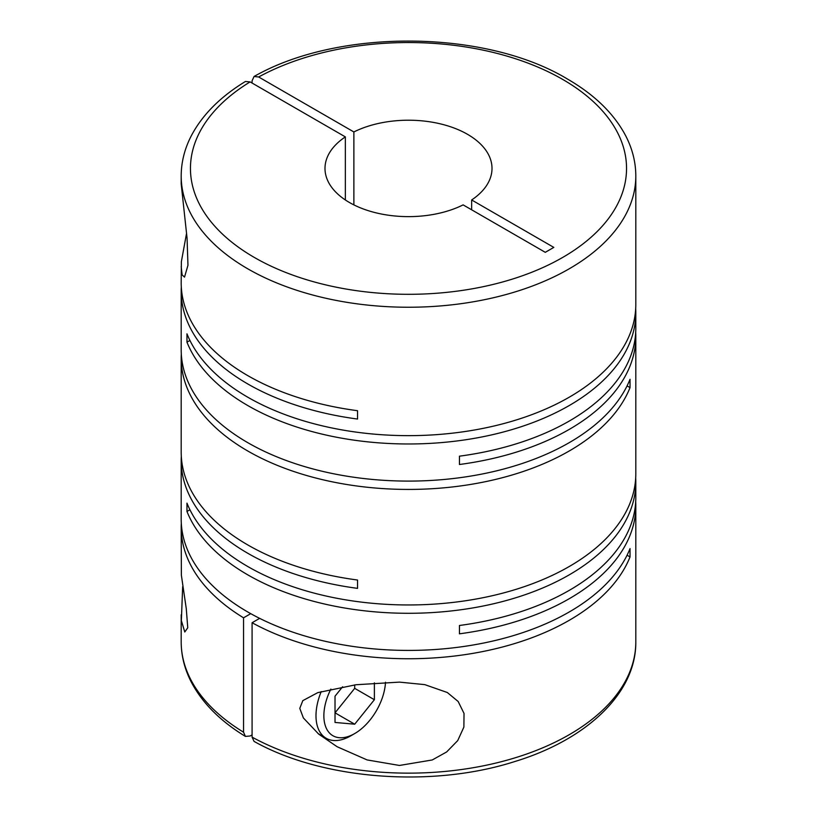 <?xml version="1.0" encoding="UTF-8"?>
<svg xmlns="http://www.w3.org/2000/svg" width="817" height="817" viewBox="0 0 817 817"><rect width="100%" height="100%" fill="white"/><g stroke="black" fill="none" stroke-linecap="round" stroke-linejoin="round"><path stroke-width="1.23" d="M182.661 586.688L181.364 620.614L184.785 632.001L187.757 627.762L186.266 608.614L181.364 575.158L181.19 527.506A227.31 131.241 0 0 0 243.558 617.815L243.558 732.206A227.31 131.241 180 0 1 181.19 641.896C181.231 655.745 184.611 669.174 191.341 682.185C202.371 703.09 220.396 721.166 245.417 736.413L243.558 732.206M186.531 233.448L181.364 261.685L181.19 282.815A227.31 131.241 0 0 0 247.765 375.616A227.31 131.241 0 0 0 357.55 410.716L357.55 419.05A227.31 131.241 0 0 1 247.765 383.949A227.31 131.241 0 0 1 181.19 291.148L181.19 349.86A227.31 131.241 0 0 0 247.765 442.661A227.31 131.241 0 0 0 471.246 475.994A227.31 131.241 0 0 0 630.03 379.282L630.03 387.605A227.31 131.241 0 0 1 471.246 484.328A227.31 131.241 0 0 1 247.765 450.994A227.31 131.241 0 0 1 181.19 358.193L181.19 452.128A227.31 131.241 0 0 0 247.765 544.929A227.31 131.241 0 0 0 357.55 580.029L357.55 588.363A227.31 131.241 0 0 1 247.765 553.262A227.31 131.241 0 0 1 181.19 460.461L181.19 519.173A227.31 131.241 0 0 0 247.765 611.974A227.31 131.241 0 0 0 471.246 645.318A227.31 131.241 0 0 0 630.03 548.595L630.03 556.928A227.31 131.241 0 0 1 474.136 653.161A227.31 131.241 0 0 1 252.085 622.738L259.653 618.367M635.697 308.571A227.31 131.241 0 0 1 635.81 312.737A227.31 131.241 0 0 1 495.49 433.99A227.31 131.241 0 0 1 247.765 405.538A227.31 131.241 0 0 1 186.97 342.16L186.97 333.826A227.31 131.241 0 0 0 247.765 397.205A227.31 131.241 0 0 0 495.49 425.657A227.31 131.241 0 0 0 635.81 304.404L635.81 176.002A227.31 131.241 180 0 1 495.49 297.245A227.31 131.241 180 0 1 247.765 268.803A227.31 131.241 180 0 1 181.19 176.002L181.19 183.886L187.073 238.247L187.961 265.28L184.53 277.116L182.12 274.91L181.19 266.597M189.922 509.767L186.97 511.473L186.97 503.139A227.31 131.241 0 0 0 247.765 566.518A227.31 131.241 0 0 0 495.49 594.97A227.31 131.241 0 0 0 635.81 473.717L635.81 336.604A227.31 131.241 0 0 0 635.697 332.437M635.81 312.737L635.81 328.271A227.31 131.241 0 0 1 459.45 456.172L459.45 464.505A227.31 131.241 0 0 0 635.81 336.604M181.303 286.981A227.31 131.241 0 0 0 181.19 291.148M181.303 354.027A227.31 131.241 0 0 0 181.19 358.193M399.452 765.458L432.264 759.963L446.644 751.957L457.724 740.59L463.882 727.089L464.025 713.425L458.174 701.507L447.318 692.51L424.758 684.626L399.452 682.124L356.018 684.738L317.782 692.632L302.801 700.649L299.788 708.38L303.383 717.959L318.691 734.105L337.094 746.718L367.119 759.933L399.452 765.458M186.97 511.473A227.31 131.241 0 0 0 247.765 574.851A227.31 131.241 0 0 0 495.49 603.303A227.31 131.241 0 0 0 635.81 482.05A227.31 131.241 0 0 0 635.697 477.884M635.81 482.05L635.81 497.584A227.31 131.241 0 0 1 459.45 625.485L459.45 633.818A227.31 131.241 0 0 0 635.81 505.917L635.81 641.896A227.31 131.241 180 0 1 498.268 762.475A227.31 131.241 180 0 1 252.085 737.128L252.085 622.738M635.81 505.917A227.31 131.241 0 0 0 635.697 501.75M252.085 83.038L252.085 80.771L254.067 76.492L258.652 76.982A218.037 125.879 180 0 1 562.678 79.412A218.037 125.879 180 0 1 562.678 257.437A218.037 125.879 180 0 1 254.322 257.437A218.037 125.879 180 0 1 250.114 81.904L345.346 136.888L345.346 199.961M353.873 204.883L353.873 131.956A83.508 48.213 180 0 1 467.549 134.335A83.508 48.213 180 0 1 492.008 168.425A83.508 48.213 180 0 1 471.654 199.961L471.654 209.806M252.085 734.861L250.114 735.994L245.417 736.413M385.491 682.226A43.607 25.174 -60 0 1 354.701 733.564L350.769 735.831A49.173 28.391 -60 0 1 326.177 738.272A49.173 28.391 -60 0 1 321.224 691.56M350.769 735.831L354.701 733.564A43.607 25.174 -60 0 1 326.82 729.264A43.607 25.174 -60 0 1 330.885 689.088M627.078 555.223L630.03 556.928M181.303 523.34A227.31 131.241 0 0 0 181.19 527.506M250.748 613.659L243.558 617.815M181.303 456.295A227.31 131.241 0 0 0 181.19 460.461M627.078 385.9L630.03 387.605M186.97 342.16L189.922 340.454M342.599 686.78L335.021 696.196L335.021 722.442L354.701 724.199L335.021 712.832L354.701 688.353L354.701 684.912M354.701 724.199L374.38 699.72L374.38 682.849M354.701 688.353L374.38 699.72M345.346 136.888A83.508 48.213 180 0 0 324.992 168.425A83.508 48.213 180 0 0 373.777 212.267A83.508 48.213 180 0 0 463.127 204.883L545.286 252.32L553.814 247.398L471.654 199.961M353.873 131.956L258.652 76.982M181.19 176.002C181.231 162.256 184.56 148.929 191.188 136.01C202.197 114.983 220.273 96.814 245.417 81.486L250.114 81.904M252.085 737.128L254.067 741.407C322.307 779.735 431.897 788.099 514.536 761.618C586.708 739.712 636.28 693.102 635.81 641.896M635.81 176.002C635.769 162.154 632.389 148.725 625.659 135.714C613.945 113.594 594.5 94.67 567.315 78.953C485.247 29.443 338.32 28.319 254.067 76.492M326.177 738.272L318.048 733.574M181.19 614.803L181.19 641.896"/></g></svg>
